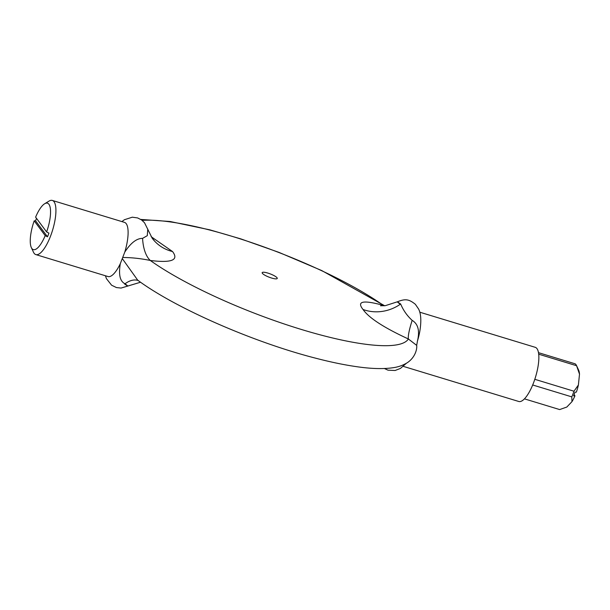 <?xml version="1.0" encoding="UTF-8"?>
<svg xmlns="http://www.w3.org/2000/svg" width="610" height="610" viewBox="0 0 610 610"><rect width="100%" height="100%" fill="white"/><g stroke="black" fill="none" stroke-linecap="round" stroke-linejoin="round"><path stroke-width="0.91" d="M46.619 231.945A24.263 7.64 106.9 0 0 44.644 203.755A24.263 7.64 106.9 0 0 35.616 217.16L46.619 231.945L48.922 233.127A26.291 8.273 106.9 0 1 47.496 236.81L45.201 235.628L34.198 220.85L35.571 220.789A26.291 8.273 106.9 0 1 36.493 218.334M35.571 220.789L47.496 236.81M45.201 235.628A24.263 7.64 106.9 0 1 31.323 247.561L33.481 252.204A28.312 8.914 -73.1 0 0 35.845 254.599A28.312 8.914 -73.1 0 0 48.129 241.728A28.312 8.914 -73.1 0 0 49.669 238.289A28.312 8.914 -73.1 0 0 54.031 201.719A28.312 8.914 -73.1 0 0 52.315 200.431A28.312 8.914 -73.1 0 0 49.021 201.102L44.644 203.755M31.323 247.561A24.263 7.64 106.9 0 1 34.198 220.85M35.845 254.599L108.023 276.551A28.312 8.914 106.9 0 0 120.307 263.688L124.768 252.121A28.312 8.914 106.9 0 0 124.501 222.383L52.315 200.431M574.079 394.632L574.948 395.806L573.575 395.867A22.242 7 -73.1 0 0 574.994 392.184L576.366 392.116A20.221 6.367 -73.1 0 0 578.394 385.017L579.5 374.151A20.221 6.367 -73.1 0 0 578.654 370.171L576.496 365.527A24.263 7.64 106.9 0 1 576.572 365.71L579.5 374.151M524.432 398.856L559.652 409.569L566.812 407.045L571.982 401.639A20.221 6.367 -73.1 0 0 574.948 395.806M532.683 384.979L571.791 396.874L571.982 401.639M538.485 352.664L575.161 363.819A24.263 7.64 106.9 0 1 576.496 365.527M578.394 385.017L573.972 391.224A24.263 7.64 106.9 0 1 571.791 396.874M534.802 379.306L573.972 391.224M538.706 354.196L576.572 365.71M403.301 366.366L518.774 401.487A28.312 8.914 -73.1 0 0 534.543 380.068A28.312 8.914 -73.1 0 0 536.96 348.607A28.312 8.914 -73.1 0 0 535.245 347.319L419.779 312.198M417.431 341.135C419.916 330.872 418.155 323.948 412.162 320.364A40.443 5.726 -67.4 0 0 408.38 338.977L416.691 345.382L417.431 341.135A28.312 8.914 -73.1 0 0 419.771 331.535C421.746 319.701 420.625 313.06 418.62 309.041L415.357 304.291C408.814 299.037 405.246 298.641 397.377 301.805L385.329 305.663L380.503 305.77M138.226 280.508L138.073 280.455A40.443 20.176 -72.4 0 0 125.058 283.764C128.946 286.814 128.771 286.875 124.524 283.947M122.77 257.496C131.699 257.527 140.879 258.518 150.304 260.478C171.684 263.116 179.096 260.135 172.538 251.541L151.15 236.68M416.691 345.382C417.225 349.111 415.158 357.437 407.381 362.653C403.042 365.344 398.223 367.037 392.939 367.738C382.851 369.195 370.217 368.76 355.02 366.442C343.026 364.658 329.796 361.875 315.332 358.108C253.44 342.233 175.505 308.218 137.723 280.188L122.328 258.655M412.162 320.364C407.167 315.827 403.332 310.376 400.656 304.009C396.408 301.081 396.233 301.142 400.129 304.192M384.201 305.77L383.4 305.404A40.443 20.176 -72.4 0 0 383.881 305.793M142.145 220.401A152.34 32.711 -158.9 0 1 383.4 305.404C363.156 299.815 356.37 301.172 363.041 309.483C368.768 317.833 383.881 327.661 408.38 338.977A152.34 32.711 -158.9 0 1 301.515 329.507A152.34 32.711 -158.9 0 1 150.304 260.478A40.443 19.215 -79.4 0 1 142.572 238.365C136.686 238.335 130.753 242.917 124.768 252.121M277.047 277.786A8.09 1.738 -158.9 0 1 267.622 276.574A8.09 1.738 -158.9 0 1 264.435 272.296A8.09 1.738 -158.9 0 1 277.047 277.786M120.307 263.688C118.454 274.797 120.033 281.492 125.058 283.764M147.773 229.101L147.3 235.666L142.572 238.365M400.656 304.009A40.443 37.393 -36.7 0 1 363.041 309.483M152.172 238.182A40.443 37.393 143.3 0 0 152.233 238.266A40.443 37.393 143.3 0 0 172.538 251.541M140.552 282.224L121.047 288.065L116.441 287.562L111.607 285.213L106.46 278.686L105.408 275.758M121.886 221.59L124.425 219.722L132.324 217.19L137.647 217.938L141.604 219.989L144.517 222.764L152.233 238.266L154.055 240.355M140.796 219.432L170.167 221.514L209.855 229.848L240.828 238.891L279.037 252.41L321.767 270.573L384.628 305.732M406.329 363.316L400.45 368.425L395.105 370.499L388.013 370.171L384.392 368.524"/></g></svg>
